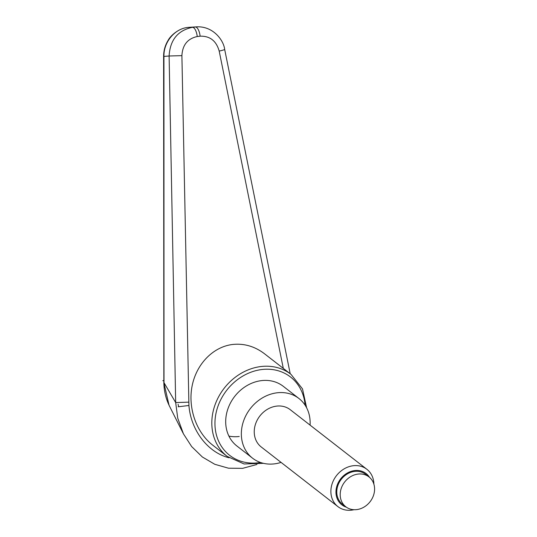 <?xml version="1.0" encoding="UTF-8"?>
<svg xmlns="http://www.w3.org/2000/svg" width="537" height="537" viewBox="0 0 537 537"><rect width="100%" height="100%" fill="white"/><g stroke="black" fill="none" stroke-linecap="round" stroke-linejoin="round"><path stroke-width="0.81" d="M252.538 458.162L236.891 445.992A37.791 32.18 -52.1 0 1 228.265 407.878A37.791 32.18 -52.1 0 1 261.398 380.632A37.791 32.18 -52.1 0 1 283.294 386.331L298.941 398.501A37.791 32.18 127.9 0 0 277.045 392.802A37.791 32.18 127.9 0 0 243.912 420.048A37.791 32.18 127.9 0 0 252.538 458.162A37.791 32.18 127.9 0 0 274.434 463.867A37.791 32.18 127.9 0 0 281.066 462.397M229.051 457.766C207.947 452.651 190.87 430.406 188.923 405.489L181.902 55.647C182.499 44.994 187.608 38.624 197.24 36.536A9.451 3.779 -97 0 0 195.401 29.951A9.451 3.779 -97 0 0 192.421 27.327C177.814 30.408 170.048 39.966 169.115 55.996L175.673 402.562L177.734 418.162L183.453 433.883M197.24 36.536L200.12 36.187A9.451 3.779 -97 0 0 198.281 29.595A9.451 3.779 -97 0 0 195.3 26.978L192.421 27.327A11883.105 323.046 173.7 0 1 187.903 27.434A11883.105 323.046 173.7 0 1 195.3 26.978L196.663 26.85C213.263 25.998 223.728 40.403 224.667 49.438A9.451 0.611 -11.3 0 0 224.667 49.411M212.652 445.099C196.24 432.352 187.762 407.919 192.118 385.942C196.455 363.952 213.142 346.828 232.541 344.486C244.053 343.244 254.713 346.338 264.506 353.762L291.02 374.383A51.961 44.242 127.9 0 0 260.908 366.543A51.961 44.242 127.9 0 0 211.847 421.169A51.961 44.242 127.9 0 0 227.211 456.416L212.652 445.099M200.12 36.187C209.954 35.898 216.31 40.872 219.197 51.096L283.301 368.382M188.715 402.153L175.686 402.575M175.673 402.562L163.993 382.666L163.939 56.432C163.53 42.195 174.659 28.716 187.829 27.434L187.903 27.434M187.829 27.434L189.178 27.313L187.829 27.434M169.726 406.603L169.027 405.193L163.845 382.512L163.617 56.217A7.088 0.725 0.1 0 0 163.939 56.432A9464.437 1392.971 23.1 0 1 169.115 55.996L181.902 55.647M239.233 436.487A37.791 32.18 -52.1 0 1 228.903 436.091M183.218 433.406L169.571 406.301C165.899 398.917 163.993 390.983 163.845 382.512L163.845 382.492M187.661 27.461L187.749 27.447C178.68 28.313 170.484 35.67 168.074 40.436C165.141 45.276 163.651 50.532 163.61 56.217M310.071 425.109A37.791 32.18 127.9 0 0 298.941 398.501M346.358 507.176A19.782 16.842 -52.1 0 1 336.464 487.65A19.782 16.842 -52.1 0 1 354.648 470.573A19.782 16.842 -52.1 0 1 369.537 477.373M353.997 509.714A23.621 20.111 -52.1 0 1 351.567 510.15A23.621 20.111 -52.1 0 1 337.88 506.586A23.621 20.111 -52.1 0 1 332.484 482.763A23.621 20.111 -52.1 0 1 353.192 465.733A23.621 20.111 -52.1 0 1 366.878 469.298A23.621 20.111 -52.1 0 1 373.88 484.152M337.88 506.586L261.237 446.979A23.621 20.111 -52.1 0 1 255.847 423.149A23.621 20.111 -52.1 0 1 276.555 406.126A23.621 20.111 -52.1 0 1 290.242 409.691L366.878 469.298M356.736 509.606A18.896 16.09 127.9 0 0 373.302 495.98A18.896 16.09 127.9 0 0 368.993 476.923A18.896 16.09 127.9 0 0 358.045 474.07A18.896 16.09 127.9 0 0 341.478 487.697A18.896 16.09 127.9 0 0 345.788 506.753A18.896 16.09 127.9 0 0 356.736 509.606M345.788 506.753L342.364 504.095A18.896 16.09 -52.1 0 1 338.055 485.032A18.896 16.09 -52.1 0 1 354.621 471.412A18.896 16.09 -52.1 0 1 365.569 474.265L368.993 476.923M188.93 405.482L178.646 406.737L178.096 404.287M162.825 380.679L163.845 380.558M178.646 406.737L178.156 406.798M260.532 462.485A49.599 42.235 -52.1 0 1 214.975 421.666A49.599 42.235 -52.1 0 1 261.801 369.53A49.599 42.235 -52.1 0 1 305.097 405.187M219.197 51.096A9.451 0.611 -11.3 0 0 224.674 49.431L290.208 373.759M306.627 407.805L302.499 388.882L291.02 374.383M263.445 463.324L244.087 463.975L227.211 456.416M256.961 464.465L242.617 468.345L228.507 468.204L214.8 464.297L202.382 457.014L191.662 446.576L183.432 433.836M189.172 27.313L196.663 26.85"/></g></svg>
